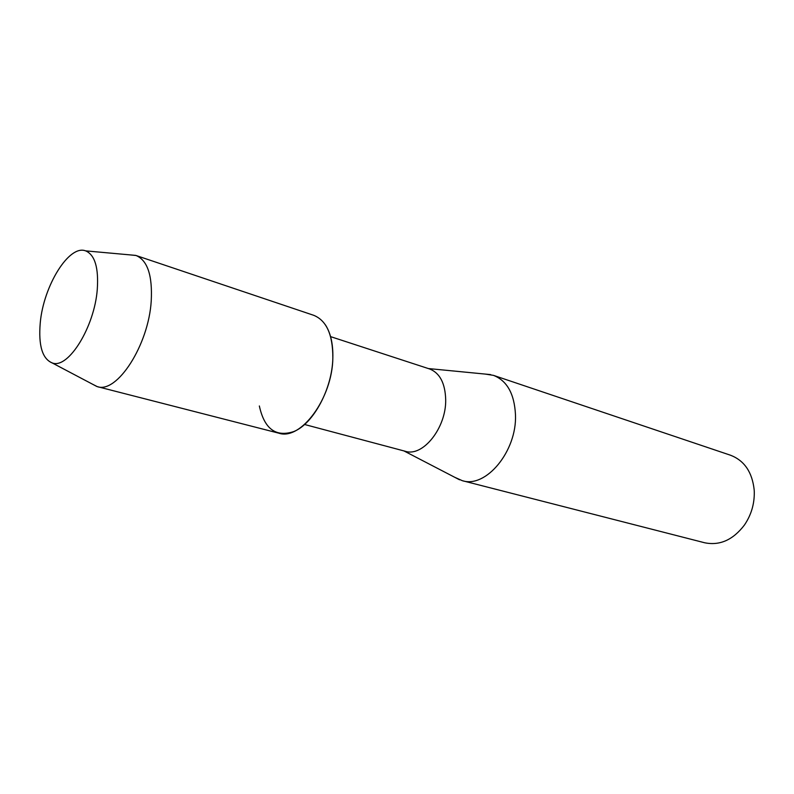 <?xml version="1.0" encoding="UTF-8"?>
<svg xmlns="http://www.w3.org/2000/svg" width="794" height="794" viewBox="0 0 794 794"><rect width="100%" height="100%" fill="white"/><g stroke="black" fill="none" stroke-linecap="round" stroke-linejoin="round"><path stroke-width="1.19" d="M97.275 289.443C98.734 267.915 94.943 255.082 85.891 250.973C69.376 243.847 43.511 285.681 40.256 322.791C38.291 345.817 42.439 359.255 52.692 363.106C68.582 368.644 94.506 326.83 97.275 289.443C98.734 267.915 94.943 255.082 85.891 250.973L85.573 250.864C69.018 244.353 43.501 285.959 40.256 322.791C38.301 345.519 42.34 358.938 52.364 363.027L52.692 363.106C68.582 368.644 94.506 326.83 97.275 289.443M259.35 405.972C264.352 428.909 275.826 437.444 293.75 431.569C313.372 423.847 332.339 388.574 332.845 357.836C333.152 343.981 330.661 332.964 325.371 324.796M304.559 424.482L405.248 451.27C422.805 457.245 446.337 427.897 445.692 399.65C445.186 383.204 439.826 372.982 429.614 368.972L330.572 336.626M454.654 477.254L462.297 480.678C485.948 488.469 516.983 451.2 515.485 414.895C514.443 393.933 507.108 380.753 493.481 375.363L485.203 374.073M462.297 480.678L704.635 542.759C719.771 545.855 733.041 539.95 744.435 525.023C751.233 514.988 754.518 503.912 754.28 491.794L754.171 489.769C752.186 472.063 744.306 460.56 730.549 455.24L493.481 375.363M91.558 383.701L97.225 386.609C116.946 393.953 148.647 345.122 151.237 300.896C152.547 275.449 147.486 260.313 136.042 255.499L129.71 254.854M97.225 386.609L278.813 433.177C300.886 440.839 332.527 398.032 332.845 357.836C332.855 334.661 326.473 320.478 313.709 315.307L136.042 255.499M428.333 368.555L490.692 374.609M403.938 450.923L459.547 479.794M85.573 250.864L135.734 255.4M52.364 363.027L96.908 386.519"/></g></svg>
